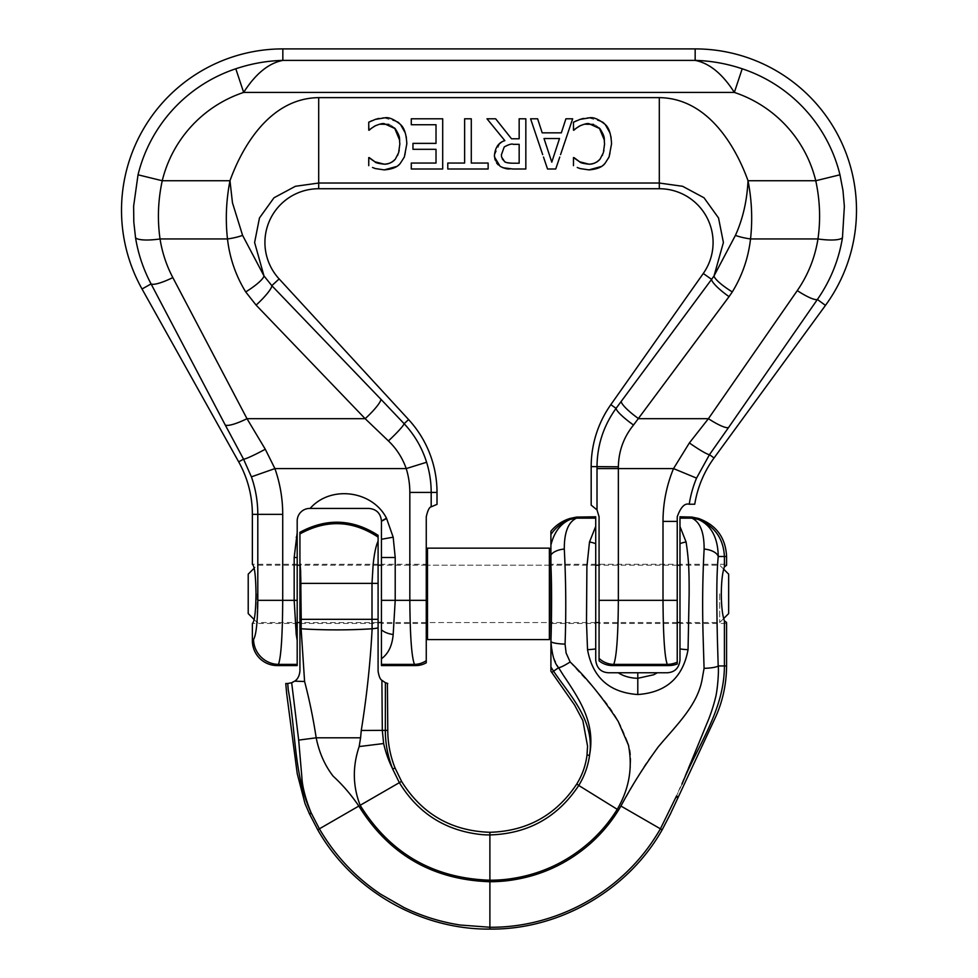 <?xml version="1.0" encoding="UTF-8"?>
<svg xmlns="http://www.w3.org/2000/svg" width="978" height="978" viewBox="0 0 978 978"><rect width="100%" height="100%" fill="white"/><g stroke="black" fill="none" stroke-linecap="round" stroke-linejoin="round"><path stroke-width="0.73" stroke-dasharray="4.89 3.67" d="M677.228 593.866L677.228 623.451L677.228 593.866M677.228 623.451L599.074 623.451L599.074 593.866L599.074 658.353A21.516 21.198 -135 0 0 613.719 664.392C616.58 657.204 618.12 635.847 618.353 600.333L618.365 466.799C618.658 451.066 623.707 437.142 633.524 425.027L732.314 291.921M297.19 593.866L297.19 623.451L297.19 593.866M297.19 564.294L252.373 564.294C254.573 566.079 255.784 575.944 256.004 593.866C255.784 611.8 254.573 621.666 252.373 623.451L297.19 623.451M426.261 593.866L426.261 623.451L426.261 593.866M426.261 623.451L381.444 623.451L381.444 564.294L426.261 564.294M501.396 154.646L504.232 146.945M501.604 157.03L502.24 158.888M512.533 163.216L519.159 163.216L519.159 144.341L513.303 144.341M318.694 188.73L318.694 97.629C268.192 98.252 240.881 150.306 229.977 180.734L232.471 202.813L242.593 235.368L263.95 275.82L254.61 242.507L259.463 217.972L273.974 197.788L295.405 186.285L318.694 183.033L659.306 183.033L682.595 186.285L704.026 197.788L718.537 217.972L723.402 242.507L714.05 275.845A68.937 65.709 -179.4 0 1 711.593 279.353L703.268 273.485M735.419 235.38A21.516 4.939 8.3 0 0 750.529 238.95C752.669 219.732 751.825 200.319 748.023 180.734C747.033 200.808 742.84 219.035 735.419 235.38L714.05 275.845A21.516 4.23 32.7 0 0 732.302 291.921C742.253 275.662 748.329 258.009 750.529 238.95L817.963 238.95C814.955 257.727 808.06 274.952 797.278 290.613A25.098 4.829 -145.2 0 0 817.388 299.488C830.395 280.82 838.745 260.221 842.461 237.691L844.369 206.37L842.975 190.539L839.968 174.805L815.762 180.734C819.98 200.356 820.713 219.769 817.963 238.95A25.098 5.758 -171.1 0 0 842.461 237.691M251.407 476.848A112.996 112.996 0 0 1 257.801 514.342L257.801 600.333C257.593 622.045 256.175 635.089 253.559 639.478A25.098 24.731 -135 0 0 278.461 664.392C281.077 657.204 282.495 635.847 282.715 600.333L282.715 514.342A137.91 137.91 0 0 0 274.904 468.584L251.407 476.848L243.534 459.134L151.077 283.926C143.35 269.329 138.179 253.925 135.539 237.691L133.803 221.994L133.631 206.175L138.032 174.805A149.084 149.084 0 0 1 235.796 68.778C251.273 63.607 266.945 60.807 282.838 60.391L282.838 48.9M437.007 492.423L431.188 492.423A101.736 101.736 0 0 0 426.604 462.252C421.983 447.606 414.489 434.758 404.122 423.694A21.516 2.017 -43.3 0 1 388.413 440.919L365.161 418.682A21.516 3.643 -43.8 0 0 380.87 399.232L271.811 285.662L263.926 275.833A21.516 4.23 -32.7 0 1 245.71 291.921L256.102 305.112A21.516 3.643 136.2 0 0 271.811 285.662L279.133 278.926M549.318 154.646L551.788 162.165L559.514 138.534L544.012 138.534L549.318 154.646M609.93 154.842L605.272 162.971L601.115 166.541M580.137 168.583L577.24 167.482M573.463 165.661L574 157.605M600.113 159.035L602.338 155.416M602.631 154.756L603.805 151.125M559.771 157.03L555.736 168.998L547.521 168.998L543.487 157.03M501.115 142.531L504.844 140.649L486.995 118.803L495.65 118.803L511.518 138.778L519.159 138.778L519.159 118.803L525.834 118.803L525.834 168.998L512.9 168.998M502.753 167.715L498.291 164.927M496.69 163.118L495.076 159.94M494.428 155.368L499.88 143.424M471.286 154.646L471.286 163.057L488.132 163.057L488.132 168.998L447.777 168.998L447.777 163.057L464.623 163.057L464.623 118.803L471.286 118.803L471.286 154.646M442.692 154.646L442.692 168.998L411.286 168.998L411.286 163.057L436.017 163.057L436.017 149.304L412.96 149.304L412.96 143.375L436.017 143.375L436.017 124.744L411.286 124.744L411.286 118.803L442.692 118.803L442.692 154.646M405.21 154.842L400.552 162.971L396.396 166.541M375.418 168.583L372.508 167.482M368.743 165.661L369.268 157.605M395.381 159.035L397.618 155.416M397.899 154.756L399.073 151.125M399.232 150.441L399.696 140.306M394.55 127.947L391.652 125.649M391.212 125.404L388.755 124.365M379.709 124.194L375.784 125.551M369.232 130.184L368.743 122.213M371.872 120.734L375.418 119.365M378.767 118.424L382.801 117.935M406.811 143.852L405.271 154.646M405.271 132.935L406.176 136.504M406.371 137.69L406.799 142.678M384.366 117.91L397.74 121.981M399.476 123.436L400.515 124.499M542.68 154.646L530.589 118.803L537.631 118.803L542.191 132.837L561.348 132.837L565.907 118.803L572.656 118.803L560.565 154.646M589.086 117.91L602.46 121.981M604.196 123.436L605.235 124.499M609.991 132.935L610.895 136.504M611.103 137.69L611.531 142.678M611.543 143.852L610.003 154.646M583.487 118.424L587.534 117.935M576.604 120.734L580.137 119.365M573.952 130.184L573.463 122.213M584.428 124.194L580.504 125.551M599.282 127.947L596.384 125.649M595.944 125.404L593.487 124.365M603.952 150.441L604.428 140.306M426.261 662.791L426.261 516.787C427.692 510.467 429.33 507.142 431.188 506.812L431.188 492.423L409.831 492.423L409.831 600.333C410.075 635.847 411.616 657.204 414.476 664.392L381.444 664.392L381.444 665.578M257.801 600.333L294.17 600.333L297.19 640.382L297.19 664.392L278.461 664.392L277.275 665.578M393.18 537.191L381.444 539.257L381.444 557.509L395.21 557.509L393.18 537.191L386.823 518.768C372.936 490.675 330.919 484.721 310.136 508.426L309.733 508.426A12.543 12.543 0 0 0 297.19 520.981L297.19 532.57L294.17 557.509L297.19 557.509L297.19 532.57M381.444 664.392L381.444 658.72C388.242 653.903 392.154 645.835 393.18 634.502L395.21 600.333L426.261 600.333M431.188 506.812L437.007 504.367M297.19 665.578L297.19 664.392M235.796 68.778L243.656 92.421C255.502 73.863 268.559 63.191 282.838 60.391L695.162 60.391C709.441 63.191 722.497 73.863 734.344 92.421L742.204 68.778C726.727 63.607 711.055 60.807 695.162 60.391L695.162 48.9M797.278 290.613L708.414 418.682L689.368 442.948L673.536 468.584A137.91 137.91 0 0 0 663.011 521.396L663.011 600.333C663.231 635.847 664.649 657.204 667.265 664.392A25.098 24.731 135 0 0 677.228 662.167L677.228 516.787C680.798 507.081 684.808 502.9 689.233 504.245A807.938 98.521 98.6 0 1 689.783 504.232L694.747 504.232M591.177 505.137L597.008 509.893L597.008 468.584L673.536 468.584L696.544 478.12L709.49 454.648L714.05 457.973M633.524 425.027A21.516 3.533 -143.7 0 1 616.079 408.364C603.585 425.699 597.228 445.112 597.008 466.628L618.365 466.799M135.539 237.691A25.098 5.758 171.1 0 0 160.037 238.95C157.299 219.585 158.033 200.184 162.238 180.734A124.169 124.169 0 0 1 243.656 92.421L734.344 92.421A124.169 124.169 0 0 1 815.762 180.734L748.023 180.734C737.131 150.319 709.808 98.24 659.306 97.629L318.694 97.629M242.593 235.368A21.516 4.939 -8.4 0 1 227.483 238.95C229.683 258.058 235.759 275.71 245.71 291.909M225.246 425.014A25.098 5.183 152.3 0 0 246.994 418.682L265.282 449.232L274.904 468.584L406.225 468.584C402.435 457.875 396.506 448.645 388.413 440.919M142.03 288.987L151.077 283.926A25.098 5.183 152.3 0 0 172.825 277.581C166.443 265.405 162.189 252.52 160.037 238.95L227.483 238.95C225.331 219.769 226.162 200.368 229.977 180.734L162.238 180.734L138.032 174.805M610.822 404.66L616.079 408.364L621.226 401.396A21.516 4.046 -143.5 0 0 638.671 418.682L708.414 418.682A25.098 4.829 -145.2 0 0 728.537 427.545L709.49 454.648A25.098 2.445 -144.6 0 1 689.368 442.948M677.228 662.167L677.228 664.001M238.681 461.848L243.534 459.134A25.098 1.98 151.3 0 0 265.282 449.232M729.05 296.652A21.516 4.046 36.5 0 1 711.593 279.353L621.226 401.396M597.008 509.893L599.074 516.787L599.074 600.333L677.228 600.333M599.074 660.835L599.074 658.353M426.261 660.676A21.516 21.198 -45 0 1 414.476 664.392L415.662 665.578M426.604 462.252L406.225 468.584A80.379 80.379 0 0 1 409.831 492.423M334.965 508.426L310.136 508.426M354.415 508.426L368.889 508.426C376.457 509.147 380.638 513.328 381.444 520.981L381.444 539.257M393.18 634.502A14.34 7.518 -170.5 0 1 381.444 629.783L381.444 557.509M381.444 629.783L381.444 658.72M297.19 557.509L297.19 634.367A14.34 7.518 -9.5 0 1 296.212 634.502M297.19 640.382L297.19 634.367M599.074 564.294L599.074 593.866L599.074 564.294L677.228 564.294M427.484 622.558L427.484 593.866L427.484 622.558L549.379 622.558L549.379 593.866L549.379 622.558L427.484 622.558M427.484 548.157L427.484 639.588M549.379 548.157L549.379 639.588M549.379 593.866L549.379 565.186L549.379 593.866M427.484 593.866L427.484 565.186L427.484 593.866M728.647 574.147L728.647 613.585M719.686 593.866L719.686 622.558L719.686 593.866M248.216 574.147L248.216 613.585M257.177 593.866L257.177 622.558L257.177 593.866M587.008 755.028C585.7 765.407 582.289 775.053 576.8 783.953L578.756 785.468C584.453 776.153 588.059 766.116 589.563 755.371L587.008 755.028L587.558 746.165L582.851 720.603L574.599 705.04L551.665 672.302A53.435 53.081 -118.9 0 1 550.907 671.177L550.907 666.947M387.777 683.5L385.393 682.693L385.332 730.383L387.777 730.383L387.398 683.414M550.907 623.451L550.907 593.866L550.907 623.451L595.724 623.451L595.724 564.294L550.907 564.294L550.907 641.715C551.665 617.179 551.91 586.8 550.907 565.101L550.907 531.188C556.005 525.064 562.362 520.834 569.954 518.474L570.284 519.379C562.179 522.374 555.724 527.411 550.907 534.489M698.463 518.438L698.133 519.379L691.874 518.144L691.874 517.069L698.463 518.45C716.116 524.831 725.493 537.423 726.581 556.225L726.581 565.296L726.581 564.294L679.979 564.294L679.979 623.451L726.581 623.451L726.581 622.448L726.581 665.945C726.422 684.686 722.497 702.277 714.832 718.708L678.377 796.874L676.507 796.006M726.581 556.494L724.405 556.494L724.405 566.861C722.436 572.436 721.409 581.445 721.312 593.866C721.409 606.299 722.436 615.296 724.405 620.871L724.405 665.945C724.38 710.529 697.167 746.08 681.984 784.246L676.03 796.948L677.937 797.828L662.155 829.833C627.9 890.371 559.453 929.809 489.905 929.1L489.892 927.266C558.915 927.89 626.433 888.904 660.407 828.818L676.03 796.948M299.928 623.451L299.928 593.866L299.928 623.451L378.095 623.451L378.095 583.377L372.007 583.377L372.618 570.59A51.308 1.333 94.4 0 1 372.924 567.057A50.758 1.565 94.3 0 1 373.144 564.526C374.317 553.389 375.968 545.602 378.095 541.176L378.095 593.866L378.095 564.294L299.928 564.294L299.928 593.866L299.928 564.294M627.436 741.691C630.847 749.282 631.629 759.417 629.771 772.082C628.438 785.481 624.257 797.889 617.24 809.319A132.36 115.93 -38.9 0 1 590.137 841.728C561.47 866.924 528.059 879.748 489.892 880.212L489.892 881.728C528.254 881.264 561.885 868.415 590.785 843.195C602.815 832.412 612.876 820.029 620.957 806.055L639.441 774.283C658.915 738.243 696.055 714.955 702.314 678.267L704.074 668.341L703.17 638.365C702.241 607.35 702.559 577.582 704.136 549.074A14.34 7.384 -173.9 0 1 718.243 556.494C717.901 537.484 711.202 525.113 698.133 519.379C714.71 526.237 723.463 538.609 724.405 556.494L718.243 556.494C716.116 577.656 716.85 611.69 717.375 638.487L718.194 665.945C719.075 671.898 717.253 692.118 715.407 698.035A128.705 123.839 -169.4 0 1 714.906 700.138C712.534 708.928 709.771 716.947 706.605 724.185L676.519 795.97M309.378 813.708L304.965 803.427L297.214 773.574L286.664 693.451L285.759 683.5L287.715 683.5L288.253 689.93C295.992 731.055 293.718 775.725 311.163 812.889L309.378 813.708L317.728 829.784C351.958 890.286 420.198 929.736 489.905 929.1M679.979 526.506L679.979 543.707A14.34 8.814 167.9 0 1 686.091 542.032L679.979 526.506L679.979 518.144L691.874 518.144C700.126 522.02 704.209 532.325 704.123 549.074M686.091 542.032C688.769 559.599 689.197 570.602 689.135 594.098L688.047 649.685C682.925 677.571 666.165 692.522 637.79 694.527C609.416 692.522 592.668 677.571 587.534 649.685L586.494 622.509L586.898 566.69L589.489 542.032L595.724 526.36L595.724 518.144L576.543 518.144C568.291 522.02 564.208 532.325 564.294 549.074C565.944 581.176 566.213 612.851 565.064 644.111L566.115 653.035L570.162 661.972C585.859 680.774 608.304 699.612 621.482 727.424L627.546 741.666M387.435 730.383L387.777 730.383C387.826 743.39 390.259 755.933 395.063 768.023L392.643 769.001L399.354 782.657C420.234 816.202 450.406 833.623 489.892 834.931L489.892 832.29C527.105 831.19 556.03 815.151 576.665 784.173M617.24 809.319L578.756 785.468C557.668 817.29 528.047 833.769 489.892 834.931L489.892 832.29C451.408 831.007 421.97 814.038 401.567 781.385L395.063 768.023M489.892 834.931L489.892 880.212C433.303 878.342 390.051 853.366 360.149 805.297C352.752 786.202 352.422 766.63 359.158 746.556L360.564 738.011M311.261 813.293L311.163 812.889C306.945 802.681 302.288 788.097 301.847 777.021L298.681 740.101L316.187 737.803L360.576 737.803L361.261 730.468C366.75 696.434 370.369 662.534 372.129 628.768A70.697 13.069 90 0 1 372.068 626.323L372.007 619.318L378.095 619.318L378.095 627.913A17.922 2.347 -1.3 0 1 372.129 628.768A71.712 8.447 180 0 1 301.114 628.768A17.922 2.347 1.3 0 1 299.928 628.646L299.928 583.377L301.236 583.377L301.175 626.323A70.697 13.069 -90 0 1 301.126 628.768L304.586 681.458L310.478 706.14L316.187 737.803C319.17 752.632 324.83 765.432 333.156 776.19C342.532 784.747 351.09 794.698 358.828 806.055C389.048 854.613 432.741 879.833 489.892 881.728L489.892 927.266L460.161 925.017C440.577 921.973 421.836 916.141 403.938 907.498C367.899 889.723 339.721 863.488 319.39 828.818L311.261 813.293L309.561 814.099M299.928 583.377L299.928 562.949A44.609 8.484 -90.6 0 1 300.099 564.526A50.758 1.736 -94.2 0 1 300.319 567.057A51.321 1.528 -94.3 0 1 300.625 570.59L301.236 583.377L372.007 583.377L372.007 619.318L299.928 619.318M378.095 541.176L378.095 537.13C352.679 520.308 326.628 519.245 299.928 533.927L299.928 562.949M299.928 533.927L299.928 532.301C326.579 517.912 352.63 518.915 378.095 535.333L378.095 537.13M385.393 682.693L381.897 680.297C380.271 679.527 378.999 676.531 378.095 671.287L378.095 627.913M381.897 680.297L382.312 730.383L383.633 743.537C385.662 752.498 388.682 760.982 392.704 768.977C387.826 756.666 385.369 743.793 385.332 730.383L361.261 730.468M299.928 628.646L299.928 670.957C299.451 675.835 297.715 679.233 294.708 681.14L287.715 683.5M691.874 517.069L679.979 516.787L679.979 518.144M688.047 649.673A14.34 2.396 2.6 0 1 679.979 648.903L679.979 660.199C679.001 668.023 674.82 672.204 667.424 672.754L608.267 672.754C600.883 672.216 596.702 668.035 595.724 660.199L595.724 526.36M637.79 672.754L637.79 678.304L653.683 674.759L657.363 672.754M637.79 694.527L637.79 678.304C630.101 678.084 623.585 676.226 618.218 672.754M569.954 518.474L581.384 516.787L595.724 516.787L595.724 518.144M550.907 545.027C554.147 532.093 560.614 523.548 570.284 519.379L576.531 518.144L576.543 517.093M550.907 641.715L550.907 666.984L553.56 671.201L558.597 667.681L553.328 657.057L550.907 641.715A14.34 2.396 1.7 0 0 565.064 644.111M589.551 755.187C595.162 720.7 569.379 694.808 553.56 671.201L551.775 672.448M298.681 740.101L291.676 682.742M677.937 797.828L678.377 796.874M726.581 665.945L718.194 665.945A14.34 2.396 -1.7 0 1 704.074 668.341M679.979 648.903L679.979 543.719M587.534 649.685A14.34 2.396 177.4 0 0 595.724 648.891M589.489 542.032A14.34 8.814 -167.9 0 1 595.724 543.768M564.294 549.074A14.34 7.384 -6.1 0 0 550.907 554.954M589.624 754.845L589.71 754.221C595.59 721.727 578.646 698.414 561.592 672.485L558.597 667.681C560.504 667.546 564.355 665.639 570.162 661.972M597.008 468.584L597.008 466.628L591.177 466.628M659.306 188.73L659.306 97.629M728.537 427.545L817.388 299.488L825.469 305.38M297.19 600.333L294.17 600.333L294.17 557.509M395.21 557.509L395.21 600.333L381.444 600.333M380.87 399.232L404.122 423.694L408.596 419.574M282.715 514.342L252.373 514.342M253.559 639.478L252.373 640.663M742.204 68.778A149.084 149.084 0 0 1 839.968 174.805M689.233 504.245A112.996 112.996 0 0 1 696.544 478.12M668.451 665.578L667.265 664.392L613.719 664.392L612.534 665.578M256.102 305.112L365.161 418.682L246.994 418.682L172.825 277.581M663.011 521.396L677.228 521.396M386.823 518.768L381.444 521.751M296.212 537.191L297.19 537.362M620.957 806.055L662.155 829.833M317.728 829.784L358.828 806.055M360.149 805.297L401.567 781.385M294.708 681.14A17.922 0.636 -179.6 0 0 304.586 681.458M359.158 746.556L383.633 743.537M549.379 565.186L427.484 565.186L549.379 565.186M723.659 618.573L719.686 622.558L679.979 622.558M254.17 619.551L257.177 622.558L297.19 622.558M677.228 622.558L599.074 622.558M595.724 622.558L550.907 622.558M426.261 622.558L381.444 622.558M378.095 622.558L299.928 622.558M723.659 569.159L719.686 565.186L679.979 565.186M677.228 565.186L599.074 565.186M595.724 565.186L550.907 565.186M426.261 565.186L381.444 565.186M378.095 565.186L299.928 565.186M297.19 565.186L257.177 565.186L254.17 568.194"/><path stroke-width="1.47" d="M437.007 492.423L431.188 492.423L431.188 506.812L437.007 504.367L437.007 492.423A107.556 107.556 0 0 0 408.596 419.574L279.133 278.926A53.778 53.778 0 0 1 318.694 188.73L659.306 188.73A53.778 53.778 0 0 1 703.268 273.485L610.822 404.66A107.556 107.556 0 0 0 591.177 466.628L591.177 505.137L597.008 509.893L599.074 516.787L599.074 623.451M388.413 440.919A21.516 2.017 136.7 0 0 404.122 423.694C414.489 434.758 421.983 447.606 426.604 462.252L406.225 468.584C402.435 457.875 396.506 448.645 388.413 440.919L365.161 418.682L256.102 305.112L245.698 291.921A21.516 4.23 -32.7 0 0 263.926 275.833L271.811 285.662L380.87 399.232A21.516 3.643 136.2 0 1 365.161 418.682L246.994 418.682L265.282 449.232L274.904 468.584A137.91 137.91 0 0 1 282.715 514.342L282.715 600.333L294.17 600.333L294.17 557.509L297.19 532.57L297.19 665.578L277.275 665.578A25.477 25.098 135 0 1 252.373 640.663L252.373 623.451C254.573 621.666 255.784 611.8 256.004 593.866C255.784 575.944 254.573 566.079 252.373 564.294L252.373 514.342A107.556 107.556 0 0 0 238.681 461.848L142.03 288.987A161.346 161.346 0 0 1 282.838 48.9L695.162 48.9A161.346 161.346 0 0 1 825.469 305.38L714.05 457.973A107.556 107.556 0 0 0 694.747 504.232L689.783 504.232A807.938 98.521 -81.4 0 0 689.233 504.245C684.71 502.973 680.712 507.154 677.228 516.787L677.228 521.396L663.011 521.396A137.91 137.91 0 0 1 673.536 468.584L689.368 442.948L708.414 418.682L638.671 418.682A21.516 4.046 -143.5 0 1 621.226 401.396L616.079 408.364L610.822 404.66M381.444 564.294L381.444 623.451M689.368 442.948A25.098 2.445 -144.6 0 0 709.49 454.648L696.544 478.12L673.536 468.584L618.353 468.584L618.365 466.799L597.008 466.628C597.228 445.112 603.585 425.699 616.079 408.364A21.516 3.533 -143.7 0 0 633.524 425.027C623.707 437.142 618.658 451.066 618.365 466.799M501.384 154.842L501.604 157.03L501.384 154.842L504.232 146.945C508.804 144.438 511.836 143.57 513.303 144.341L519.159 144.341L519.159 163.216L512.533 163.216C508.279 163.13 505.626 162.568 504.562 161.517C504.892 162.372 507.558 162.947 512.533 163.216M502.24 158.888L504.562 161.517L501.604 157.03M732.314 291.921L729.05 296.652A21.516 4.046 -143.5 0 1 711.593 279.353A68.937 65.709 -179.4 0 0 714.062 275.845L723.402 242.507L718.537 217.972L704.026 197.788L682.595 186.285L659.306 183.033L318.694 183.033L295.405 186.285L273.974 197.788L259.463 217.972L254.61 242.507L263.95 275.82L242.593 235.368L232.471 202.813L229.977 180.734C240.881 150.306 268.192 98.252 318.694 97.629L318.694 188.73M245.71 291.909C235.759 275.71 229.683 258.058 227.483 238.95L160.037 238.95C162.189 252.52 166.443 265.405 172.825 277.581A25.098 5.183 152.3 0 1 151.077 283.926C143.35 269.329 138.179 253.925 135.539 237.691L133.803 221.994L133.631 206.175L138.032 174.805L162.238 180.734C158.033 200.184 157.299 219.585 160.037 238.95A25.098 5.758 171.1 0 1 135.539 237.691M825.469 305.38L817.388 299.488L728.537 427.545A25.098 4.829 -145.2 0 1 708.414 418.682L797.278 290.613A25.098 4.829 -145.2 0 0 817.388 299.488C830.481 280.613 838.831 260.014 842.461 237.691L844.369 206.37L842.975 190.539L839.968 174.805A149.084 149.084 0 0 0 742.204 68.778C726.727 63.607 711.055 60.807 695.162 60.391L695.162 48.9M601.115 166.541L588.964 169.891L580.137 168.583L588.964 169.891C597.24 169.218 602.68 166.92 605.272 162.971L609.074 157.018L611.543 143.852C611.091 134.267 609.001 127.812 605.235 124.499C598.438 119.035 593.047 116.834 589.086 117.91L580.137 119.365L583.487 118.424M577.24 167.482L580.137 168.583M574 157.605L579.648 161.798L589 164.194C593.952 163.888 597.656 162.165 600.113 159.035C596.849 162.544 593.145 164.267 589 164.194C583.096 163.509 579.978 162.715 579.648 161.798L573.463 157.605L573.463 165.661M602.338 155.416L602.631 154.756M560.565 154.646L572.656 118.803L565.907 118.803L561.348 132.837L542.191 132.837L537.631 118.803L530.589 118.803L542.68 154.646M495.076 159.94L494.428 155.368L494.501 157.03L500.125 166.346C509.281 170.588 508.487 168.204 512.9 168.998L502.753 167.715M498.291 164.927L496.69 163.118M396.396 166.541L384.244 169.891L375.418 168.583L384.244 169.891C392.52 169.218 397.96 166.92 400.552 162.971L404.354 157.018L406.811 143.852C406.371 134.267 404.269 127.812 400.515 124.499C393.706 119.035 388.327 116.834 384.366 117.91L375.418 119.365L368.743 122.213L368.743 130.184L374.562 126.162C379.537 123.998 382.777 123.179 384.281 123.68L395.222 128.68C401.322 138.375 398.914 138.106 399.855 143.852L398.645 152.715L395.381 159.035C392.117 162.544 388.425 164.267 384.281 164.194C389.232 163.888 392.936 162.165 395.381 159.035M372.508 167.482L375.418 168.583M369.268 157.605L374.929 161.798L384.281 164.194C378.376 163.509 375.246 162.715 374.929 161.798L368.743 157.605L368.743 165.661M397.618 155.416L397.899 154.756M436.017 157.03L436.017 163.057L411.286 163.057L411.286 168.998L442.692 168.998L442.692 118.803L411.286 118.803L411.286 124.744L436.017 124.744L436.017 143.375L412.96 143.375L412.96 149.304L436.017 149.304L436.017 157.03M464.623 157.03L464.623 163.057L447.777 163.057L447.777 168.998L488.132 168.998L488.132 163.057L471.286 163.057L471.286 118.803L464.623 118.803L464.623 157.03M580.137 119.365L573.463 122.213L573.463 130.184L579.282 126.162C584.269 123.998 587.509 123.179 589 123.68L599.954 128.68C606.042 138.375 603.646 138.106 604.587 143.852L603.365 152.715L600.113 159.035M512.9 168.998L525.834 168.998L525.834 118.803L519.159 118.803L519.159 138.778L511.518 138.778L495.65 118.803L486.995 118.803L504.844 140.649C498.756 142.397 495.284 147.311 494.428 155.368M543.487 157.03L547.521 168.998L555.736 168.998L559.771 157.03M553.462 157.03L551.788 162.165L544.012 138.534L559.514 138.534L553.462 157.03M399.073 151.125L399.232 150.441M399.696 140.306L394.55 127.947M388.755 124.365L379.709 124.194M375.784 125.551L371.579 128.155M371.395 128.289L369.232 130.184M368.743 122.213L371.872 120.734M375.418 119.365L378.767 118.424M382.801 117.935L384.366 117.91M400.515 124.499L405.271 132.935M406.176 136.504L406.371 137.69M406.799 142.678L406.811 143.852M397.74 121.981L399.476 123.436M513.303 144.341C511.726 143.595 508.707 144.463 504.232 146.945M499.88 143.424L501.115 142.531M602.46 121.981L604.196 123.436M605.235 124.499L609.991 132.935M610.895 136.504L611.103 137.69M611.531 142.678L611.543 143.852M587.534 117.935L589.086 117.91M573.463 122.213L576.604 120.734M580.504 125.551L576.299 128.155M576.128 128.289L573.952 130.184M593.487 124.365L584.428 124.194M604.428 140.306L599.282 127.947M603.805 151.125L603.952 150.441M395.21 557.509L381.444 557.509L381.444 539.257L393.18 537.191L395.21 557.509L395.21 600.333L393.18 634.502C392.166 645.81 388.254 653.879 381.444 658.72L381.444 665.578L415.662 665.578L414.476 664.392C411.616 657.204 410.075 635.847 409.831 600.333L409.831 492.423A80.379 80.379 0 0 0 406.225 468.584L274.904 468.584L251.407 476.848L243.534 459.134L238.681 461.848M591.177 466.628L597.008 466.628L597.008 468.584L618.353 468.584L618.353 600.333C618.12 635.847 616.58 657.204 613.719 664.392A21.516 21.198 -135 0 1 599.074 658.353L599.074 660.835A21.834 21.516 135 0 0 612.534 665.578L668.451 665.578A25.477 25.098 45 0 0 677.228 664.001L677.228 662.167A25.098 24.731 135 0 1 667.265 664.392C664.649 657.204 663.231 635.847 663.011 600.333L663.011 521.396M242.593 235.368A21.516 4.939 -8.4 0 1 227.483 238.95C225.331 219.769 226.162 200.368 229.977 180.734L162.238 180.734A124.169 124.169 0 0 1 243.656 92.421L235.796 68.778C251.273 63.607 266.945 60.807 282.838 60.391L282.838 48.9M659.306 188.73L659.306 97.629C709.808 98.24 737.131 150.319 748.023 180.734L815.762 180.734C819.98 200.356 820.713 219.769 817.963 238.95C814.955 257.727 808.06 274.952 797.278 290.613M735.419 235.38A21.516 4.939 8.3 0 0 750.529 238.95C748.329 258.009 742.253 275.662 732.302 291.921A21.516 4.23 32.7 0 1 714.062 275.857L735.419 235.38C742.815 219.096 747.021 200.869 748.023 180.734C751.837 200.356 752.669 219.757 750.529 238.95L817.963 238.95A25.098 5.758 -171.1 0 0 842.461 237.691M297.19 532.57L297.19 520.981A12.543 12.543 0 0 1 309.733 508.426L310.136 508.426C330.674 484.978 372.288 490.467 386.493 518.181L393.18 537.191M633.524 425.027L729.05 296.652M297.19 640.382L296.212 634.502A14.34 7.518 -9.5 0 0 297.19 634.367M297.19 600.333L294.17 600.333L296.212 634.502M257.801 600.333L282.715 600.333C282.495 635.847 281.077 657.204 278.461 664.392A25.098 24.731 -135 0 1 253.559 639.478C256.175 635.089 257.593 622.045 257.801 600.333L257.801 514.342L252.373 514.342M742.204 68.778L734.344 92.421C722.497 73.863 709.441 63.191 695.162 60.391L282.838 60.391C268.559 63.191 255.502 73.863 243.656 92.421L734.344 92.421A124.169 124.169 0 0 1 815.762 180.734L839.968 174.805M677.228 662.167L677.228 521.396M172.825 277.581L246.994 418.682A25.098 5.183 152.3 0 1 225.246 425.014L243.534 459.134A25.098 1.98 151.3 0 0 265.282 449.232M256.102 305.112A21.516 3.643 -43.8 0 0 271.811 285.662L279.133 278.926M599.074 658.353L599.074 600.333L677.228 600.333M415.662 665.578A21.834 21.516 45 0 0 426.261 662.791L426.261 516.787C427.692 510.467 429.33 507.142 431.188 506.812M426.261 660.676A21.516 21.198 135 0 1 414.476 664.392L381.444 664.392M381.444 539.257L381.444 520.981C380.638 513.328 376.457 509.147 368.889 508.426L310.136 508.426M354.415 508.426L334.965 508.426M381.444 557.509L381.444 629.783A14.34 7.518 -170.5 0 0 393.18 634.502M381.444 658.72L381.444 629.783M427.484 639.588L427.484 548.157L549.379 548.157L549.379 639.588L427.484 639.588M723.659 618.573L728.647 613.585L728.647 574.147L723.659 569.159M254.17 619.551L248.216 613.585L248.216 574.147L254.17 568.194M589.551 755.187C595.162 720.7 569.379 694.808 553.56 671.201L551.775 672.448L574.599 705.04L582.851 720.603L587.558 746.165L587.008 755.028C585.7 765.407 582.289 775.053 576.8 783.953L578.756 785.468C584.453 776.153 588.059 766.116 589.563 755.371L587.008 755.028M387.398 683.414L387.777 730.383C387.826 743.39 390.259 755.933 395.063 768.023L392.643 769.001L399.354 782.657C418.217 813.427 445.601 830.738 481.494 834.589A91.137 79.291 8.9 0 0 489.892 834.931L489.892 880.212C433.303 878.342 390.051 853.366 360.149 805.297C352.752 786.202 352.422 766.63 359.158 746.556L360.576 737.901M387.435 730.383L382.312 730.383L383.645 743.537C385.662 752.498 388.682 760.982 392.704 768.977C387.826 756.666 385.369 743.793 385.332 730.383L385.393 682.693L381.897 680.297L382.312 730.383L361.261 730.468L360.589 737.803L316.187 737.803C319.17 752.632 324.83 765.432 333.156 776.19C342.532 784.747 351.09 794.698 358.828 806.055C389.048 854.613 432.741 879.833 489.892 881.728A131.602 114.255 -8.8 0 0 507.924 880.64C539.379 876.643 566.995 864.161 590.785 843.195C602.815 832.412 612.876 820.029 620.957 806.055C631.128 786.801 643.573 767.058 658.267 746.85C676.678 724.82 698.084 704.808 702.314 678.267L704.074 668.341L703.17 638.365C702.241 607.35 702.559 577.582 704.136 549.074A14.34 7.384 6.1 0 1 718.243 556.494C717.901 537.484 711.202 525.113 698.133 519.379L691.874 518.144L691.874 517.069L698.463 518.45C716.116 524.831 725.493 537.423 726.581 556.225L726.581 565.296L724.405 566.861L726.581 565.296L726.581 564.294M595.724 564.294L595.724 623.451M686.091 542.032L679.979 526.506L679.979 543.707A14.34 8.814 -12.1 0 1 686.091 542.032C688.769 559.599 689.197 570.602 689.135 594.098L688.047 649.685C682.925 677.571 666.165 692.522 637.79 694.527C609.416 692.522 592.668 677.571 587.534 649.685L586.494 622.509L586.898 566.69L589.489 542.032L595.724 526.36L595.724 516.787L576.543 517.081L569.954 518.474L570.284 519.379L576.531 518.144C568.291 522.02 564.208 532.325 564.294 549.074C565.944 581.176 566.213 612.851 565.064 644.111A14.34 2.396 -178.3 0 1 550.944 641.715C551.665 617.179 551.91 586.8 550.907 565.101L550.907 564.294M726.581 556.494L718.243 556.494C716.116 577.656 716.85 611.69 717.375 638.487L718.194 665.945C719.075 671.898 717.253 692.118 715.407 698.035A128.705 123.839 10.6 0 1 714.906 700.138C712.534 708.928 709.771 716.947 706.605 724.185L681.984 784.246C697.167 746.08 724.38 710.529 724.405 665.945L724.405 620.871L726.581 622.448L724.405 620.871C722.436 615.296 721.409 606.299 721.312 593.866C721.409 581.445 722.436 572.436 724.405 566.861L724.405 556.494C723.463 538.609 714.71 526.237 698.133 519.379L698.463 518.438M679.979 623.451L679.979 564.294M378.095 564.294L378.095 583.377L372.007 583.377L373.144 564.526C374.317 553.389 375.968 545.602 378.095 541.176L378.095 623.451M726.581 623.451L726.581 665.945C726.422 684.686 722.497 702.277 714.832 718.708L670.297 814.209L662.155 829.833C627.9 890.371 559.453 929.809 489.905 929.1L489.892 927.266L460.161 925.017C440.577 921.973 421.836 916.129 403.938 907.498L380.65 894.173C355.21 877.083 334.794 855.31 319.39 828.818L311.163 812.889C306.945 802.681 302.288 788.097 301.847 777.021L298.681 740.101L291.676 682.742L294.708 681.14C297.715 679.233 299.451 675.835 299.928 670.957L299.928 583.377L372.007 583.377L372.007 619.318L378.095 619.318L378.095 627.913A17.922 2.347 178.7 0 1 372.129 628.768L372.007 619.318L301.236 619.318L301.126 628.768A17.922 2.347 -178.7 0 1 299.928 628.646M291.676 682.742L287.715 683.5L288.253 689.93C295.992 731.055 293.718 775.725 311.163 812.889L309.378 813.708L317.728 829.784C351.958 890.286 420.198 929.736 489.905 929.1M309.378 813.708L304.965 803.427L297.214 773.574L286.664 693.451L285.759 683.5L287.715 683.5M589.624 754.845L589.71 754.221C595.272 722.815 579.954 699.979 563.218 675.052L558.597 667.681C554.502 663.341 551.959 654.685 550.944 641.715L550.907 666.984L553.56 671.201L558.597 667.681C560.504 667.546 564.355 665.639 570.162 661.972C586.666 677.876 602.668 697.656 618.157 721.312L628.438 745.187C632.864 767.632 629.135 789.001 617.24 809.319L578.756 785.468C557.668 817.29 528.047 833.769 489.892 834.931L489.892 832.29C451.408 831.007 421.97 814.038 401.567 781.385L395.063 768.023M489.892 834.931L489.905 832.29C527.105 831.19 556.03 815.151 576.665 784.173M299.928 532.301C326.579 517.912 352.63 518.915 378.095 535.333L378.095 537.13C352.679 520.308 326.628 519.245 299.928 533.927L299.928 532.301M378.095 537.13L378.095 541.176M299.928 533.927L299.928 562.949A44.609 8.484 89.4 0 1 300.099 564.526A50.856 1.711 85.8 0 1 300.405 567.973A51.394 1.504 85.7 0 1 300.625 570.59L301.236 619.318L299.928 619.318M299.928 562.949L299.928 583.377M361.261 730.468C366.75 696.434 370.369 662.534 372.129 628.768A71.712 8.447 0 0 1 301.114 628.768L304.586 681.458C309.317 699.392 313.192 718.182 316.187 737.803L298.681 740.101M637.79 672.754L637.79 678.304C630.101 678.084 623.585 676.226 618.218 672.754L667.424 672.754C674.82 672.204 679.001 668.023 679.979 660.199L679.979 648.915A14.34 2.396 -177.4 0 0 688.047 649.673M637.79 694.527L637.79 678.304L653.683 674.759L657.363 672.754M691.874 517.069L679.979 516.787L679.979 518.144L691.874 518.144C700.126 522.02 704.209 532.325 704.123 549.074M726.581 665.945L718.194 665.945A14.34 2.396 178.3 0 1 704.074 668.341M595.724 518.144L576.543 518.144L576.543 517.093M550.907 545.027C554.147 532.093 560.614 523.548 570.284 519.379C562.179 522.374 555.724 527.411 550.907 534.489L550.907 554.954A14.34 7.384 173.9 0 1 564.294 549.074M569.954 518.474C562.362 520.834 556.005 525.064 550.907 531.188L550.907 534.489M550.944 641.715L550.907 554.954M378.095 627.913L378.095 671.287C378.999 676.531 380.271 679.527 381.897 680.297M551.775 672.448L551.665 672.302A53.435 53.081 61.1 0 1 550.907 671.177L550.907 666.947M565.064 644.111L566.115 653.035L570.162 661.972M617.24 809.319A132.36 115.93 -38.9 0 1 590.137 841.728C566.458 862.73 538.915 875.212 507.509 879.185A135.465 120.71 -22.1 0 1 489.892 880.212L489.892 927.266C554.819 927.767 618.622 893.476 654.062 839.075A171.847 149.72 129 0 0 660.407 828.818L676.519 795.97M678.377 796.874L676.507 796.006M677.937 797.828L676.03 796.948M679.979 543.719L679.979 648.903M587.534 649.673A14.34 2.396 -2.6 0 0 595.724 648.891L595.724 660.199C596.702 668.035 600.883 672.216 608.267 672.754L618.218 672.754M589.489 542.032A14.34 8.814 12.1 0 1 595.724 543.768L595.724 648.891M595.724 526.36L595.724 543.756M679.979 526.506L679.979 518.144M385.393 682.693L387.777 683.5M311.261 813.293L309.561 814.099M317.728 829.784L358.828 806.055M225.246 425.014L151.077 283.926L142.03 288.987M621.226 401.396L711.593 279.353L703.268 273.485M659.306 97.629L318.694 97.629M381.444 600.333L426.261 600.333M597.008 509.893L597.008 468.584M668.451 665.578L667.265 664.392L613.719 664.392L612.534 665.578M728.537 427.545L709.49 454.648L714.05 457.973M689.233 504.245A112.996 112.996 0 0 1 696.544 478.12M235.796 68.778A149.084 149.084 0 0 0 138.032 174.805M251.407 476.848A112.996 112.996 0 0 1 257.801 514.342L282.715 514.342M252.373 640.663L253.559 639.478M297.19 664.392L278.461 664.392L277.275 665.578M380.87 399.232L404.122 423.694L408.596 419.574M409.831 492.423L431.188 492.423A101.736 101.736 0 0 0 426.604 462.252M381.444 521.066L386.493 518.181M297.19 537.362L296.212 537.191M297.19 557.509L294.17 557.509M620.957 806.055L662.155 829.833M360.149 805.297L401.567 781.385M359.158 746.556L383.633 743.537M294.708 681.14A17.922 0.636 0.4 0 0 304.586 681.458M679.979 622.558L677.228 622.558M599.074 622.558L595.724 622.558M550.907 622.558L549.379 622.558M427.484 622.558L426.261 622.558M381.444 622.558L378.095 622.558M299.928 622.558L297.19 622.558M679.979 565.186L677.228 565.186M599.074 565.186L595.724 565.186M550.907 565.186L549.379 565.186M427.484 565.186L426.261 565.186M381.444 565.186L378.095 565.186M299.928 565.186L297.19 565.186"/></g></svg>
